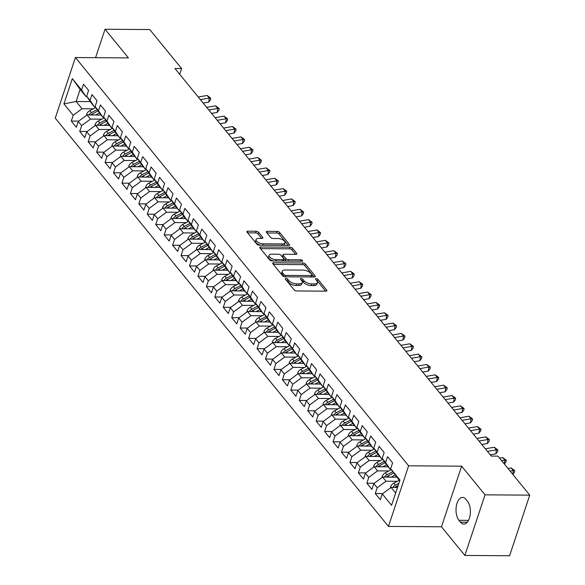 <?xml version="1.0" encoding="UTF-8"?>
<svg xmlns="http://www.w3.org/2000/svg" width="585" height="585" viewBox="0 0 585 585"><rect width="100%" height="100%" fill="white"/><g stroke="black" fill="none" stroke-linecap="round" stroke-linejoin="round"><path stroke-width="0.88" d="M285.963 278.438A1.331 0.607 18.4 0 0 285.283 278.731A1.331 0.607 18.4 0 0 285.407 279.14L294.211 289.933A1.901 0.863 18.4 0 0 296.668 290.957L325.933 291.162A1.901 0.863 18.4 0 0 326.905 290.745A1.901 0.863 18.4 0 0 326.73 290.16L317.926 279.367A1.331 0.607 18.4 0 0 316.207 278.65A1.331 0.607 18.4 0 0 315.52 278.943A1.331 0.607 18.4 0 0 315.644 279.352L316.785 280.749A6.084 2.764 18.4 0 1 317.355 282.635A6.084 2.764 18.4 0 1 314.233 283.959L311.798 283.944A6.084 2.764 18.4 0 1 303.944 280.661L302.803 279.264A1.331 0.607 18.4 0 0 301.085 278.548A1.331 0.607 18.4 0 0 300.397 278.833A1.331 0.607 18.4 0 0 300.522 279.25L301.663 280.646A6.084 2.764 18.4 0 1 302.233 282.526A6.084 2.764 18.4 0 1 299.118 283.857L296.675 283.842A6.084 2.764 18.4 0 1 288.822 280.559L287.681 279.162A1.331 0.607 18.4 0 0 285.963 278.438M258.555 232.282A1.901 0.863 18.4 0 0 256.098 231.25L247.886 231.192A1.901 0.863 18.4 0 0 246.914 231.609A1.901 0.863 18.4 0 0 247.089 232.201L256.873 244.186A1.901 0.863 18.4 0 0 259.323 245.21L288.588 245.415A1.901 0.863 18.4 0 0 289.568 244.998A1.901 0.863 18.4 0 0 289.385 244.406L279.608 232.42A1.901 0.863 18.4 0 0 277.151 231.397L267.235 231.331A1.901 0.863 18.4 0 0 266.263 231.74A1.901 0.863 18.4 0 0 266.438 232.333L270.621 237.459A1.901 0.863 18.4 0 0 273.078 238.49L277.999 238.519A5.089 2.311 18.4 0 1 283.067 240.025A5.089 2.311 18.4 0 1 285.041 242.841A5.089 2.311 18.4 0 1 282.431 243.952L263.162 243.821A5.089 2.311 18.4 0 1 258.095 242.322A5.089 2.311 18.4 0 1 256.12 239.499A5.089 2.311 18.4 0 1 258.731 238.387L261.941 238.409A1.901 0.863 18.4 0 0 262.914 237.993A1.901 0.863 18.4 0 0 262.738 237.408L258.555 232.282L258.007 233.92A1.901 0.863 18.4 0 0 255.55 232.888L247.609 232.837M174.966 68.518L491.283 456.088L497.915 456.139L529.747 495.144L485.023 494.837L461.631 466.172L408.63 465.814L75.414 57.542L128.422 57.908L105.029 29.25L149.753 29.557L181.591 68.562L174.966 68.518M273.663 262.782A1.901 0.863 18.4 0 0 272.69 263.192A1.901 0.863 18.4 0 0 272.866 263.784L282.65 275.769A1.901 0.863 18.4 0 0 285.1 276.793L314.372 276.998A1.901 0.863 18.4 0 0 315.344 276.581A1.901 0.863 18.4 0 0 315.169 275.988L305.385 264.01A1.901 0.863 18.4 0 0 302.928 262.979L273.663 262.782L273.195 264.186M269.758 259.974L259.981 247.989A1.901 0.863 18.4 0 1 259.798 247.404A1.901 0.863 18.4 0 1 260.778 246.987L290.043 247.192A1.901 0.863 18.4 0 1 292.5 248.215L296.683 253.342A1.901 0.863 18.4 0 1 296.858 253.934A1.901 0.863 18.4 0 1 295.886 254.351L284.017 254.263A1.901 0.863 18.4 0 0 283.038 254.68A1.901 0.863 18.4 0 0 283.22 255.272L285.999 258.672A1.901 0.863 18.4 0 0 288.449 259.696L300.807 259.784A1.331 0.607 18.4 0 1 302.138 260.179A1.331 0.607 18.4 0 1 302.65 260.917A1.331 0.607 18.4 0 1 301.97 261.21L272.215 261.005A1.901 0.863 18.4 0 1 269.758 259.974M408.63 465.814L388.462 526.42L55.253 118.148L75.414 57.542M382.736 493.594L375.278 493.543L380.338 499.744L382.276 493.93L391.562 505.316L399.957 480.088L390.663 468.709L392.601 462.889L387.533 456.68L385.603 462.501L382.224 458.362L384.155 452.541L379.087 446.34L377.157 452.154L373.778 448.015L375.709 442.202L370.649 435.993L368.711 441.807L365.332 437.668L367.27 431.854L362.203 425.646L360.265 431.459L356.887 427.321L358.824 421.507L353.757 415.299L351.819 421.112L348.448 416.973L350.378 411.16L345.311 404.952L343.38 410.765L340.002 406.626L341.933 400.813L336.865 394.604L334.934 400.418L331.556 396.279L333.494 390.466L328.426 384.257L326.488 390.071L323.11 385.932L325.048 380.118L319.98 373.91L318.043 379.731L314.664 375.592L316.602 369.771L311.534 363.563L309.604 369.384L306.226 365.245L308.156 359.424L303.089 353.223L301.158 359.036L297.78 354.898L299.71 349.084L294.65 342.876L292.712 348.689L289.334 344.55L291.272 338.737L286.204 332.529L284.266 338.342L280.888 334.203L282.826 328.39L277.758 322.181L275.82 327.995L272.449 323.856L274.38 318.043L269.312 311.834L267.382 317.648L264.003 313.509L265.934 307.695L260.866 301.487L258.936 307.3L255.557 303.162L257.495 297.348L252.427 291.14L250.49 296.953L247.111 292.822L249.049 287.001L243.982 280.793L242.044 286.613L238.665 282.475L240.603 276.654L235.536 270.453L233.605 276.266L230.227 272.127L232.157 266.314L227.09 260.106L225.159 265.919L221.781 261.78L223.711 255.967L218.651 249.758L216.713 255.572L213.335 251.433L215.273 245.62L210.205 239.411L208.267 245.225L204.889 241.086L206.827 235.272L201.759 229.064L199.829 234.877L196.45 230.739L198.381 224.925L193.313 218.717L191.383 224.53L188.004 220.391L189.935 214.578L184.867 208.37L182.937 214.183L179.558 210.044L181.496 204.231L176.429 198.023L174.491 203.843L171.112 199.704L173.05 193.884L167.983 187.675L166.045 193.496L162.667 189.357L164.604 183.536L159.537 177.335L157.606 183.149L154.228 179.01L156.158 173.197L151.091 166.988L149.16 172.802L145.782 168.663L147.712 162.849L142.652 156.641L140.714 162.454L137.336 158.316L139.274 152.502L134.206 146.294L132.268 152.107L128.89 147.968L130.828 142.155L125.76 135.947L123.83 141.76L120.451 137.621L122.382 131.808L117.314 125.599L115.384 131.413L112.006 127.274L113.936 121.461L108.868 115.252L106.938 121.066L103.56 116.934L105.497 111.113L100.43 104.905L98.492 110.726L95.114 106.587L97.051 100.766L91.984 94.565L90.046 100.379L86.668 96.24L88.606 90.426L83.538 84.218L81.607 90.031L86.053 96.627L80.138 89.388L76.108 101.505L82.017 108.751L93.322 108.825M375.278 493.543L377.208 487.722L373.83 483.583L382.634 477.082L396.637 477.177M374.29 483.247L366.832 483.195L371.899 489.404L373.83 483.583M366.832 483.195L368.762 477.375L365.384 473.236L374.195 466.735L388.199 466.83M365.852 472.899L358.386 472.848L363.453 479.056L365.384 473.236M358.386 472.848L360.316 467.035L356.945 462.896L365.749 456.388L379.753 456.483M357.406 462.552L349.94 462.501L355.007 468.709L356.945 462.896M349.94 462.501L351.877 456.688L348.499 452.549L357.303 446.041L371.307 446.136M348.96 452.205L341.494 452.154L346.561 458.362L348.499 452.549M341.494 452.154L343.432 446.34L340.053 442.202L348.857 435.693L362.861 435.788M340.514 441.858L333.055 441.807L338.115 448.015L340.053 442.202M333.055 441.807L334.986 435.993L331.607 431.854L340.411 425.346L354.415 425.441M332.068 431.511L324.609 431.459L329.677 437.668L331.607 431.854M324.609 431.459L326.54 425.646L323.161 421.507L331.973 414.999L345.976 415.094M323.629 421.163L316.163 421.112L321.231 427.321L323.161 421.507M316.163 421.112L318.101 415.299L314.723 411.16L323.527 404.652L337.53 404.754M315.183 410.816L307.717 410.765L312.785 416.973L314.723 411.16M307.717 410.765L309.655 404.952L306.277 400.813L315.081 394.305L329.084 394.407M306.737 400.476L299.279 400.425L304.339 406.626L306.277 400.813M299.279 400.425L301.209 394.604L297.831 390.466L306.635 383.965L320.639 384.06M298.291 390.129L290.833 390.078L295.9 396.286L297.831 390.466M290.833 390.078L292.763 384.257L289.385 380.126L298.196 373.618L312.2 373.713M289.853 379.782L282.387 379.731L287.454 385.939L289.385 380.126M282.387 379.731L284.317 373.917L280.946 369.779L289.75 363.27L303.754 363.365M281.407 369.435L273.941 369.384L279.008 375.592L280.946 369.779M273.941 369.384L275.879 363.57L272.5 359.431L281.305 352.923L295.308 353.018M272.961 359.088L265.495 359.036L270.562 365.245L272.5 359.431M265.495 359.036L267.433 353.223L264.054 349.084L272.859 342.576L286.862 342.671M264.515 348.74L257.056 348.689L262.117 354.898L264.054 349.084M257.056 348.689L258.987 342.876L255.608 338.737L264.413 332.229L278.416 332.324M256.069 338.393L248.61 338.342L253.678 344.55L255.608 338.737M248.61 338.342L250.541 332.529L247.162 328.39L255.974 321.882L269.977 321.984M247.63 328.046L240.164 327.995L245.232 334.203L247.162 328.39M240.164 327.995L242.102 322.181L238.724 318.043L247.528 311.534L261.532 311.637M239.185 317.706L231.718 317.655L236.786 323.856L238.724 318.043M231.718 317.655L233.656 311.834L230.278 307.695L239.082 301.195L253.086 301.29M230.739 307.359L223.28 307.308L228.34 313.516L230.278 307.695M223.28 307.308L225.21 301.487L221.832 297.348L230.636 290.847L244.64 290.942M222.293 297.012L214.834 296.961L219.901 303.169L221.832 297.348M214.834 296.961L216.764 291.147L213.386 287.008L222.198 280.5L236.201 280.595M213.854 286.665L206.388 286.613L211.456 292.822L213.386 287.008M206.388 286.613L208.326 280.8L204.947 276.661L213.752 270.153L227.755 270.248M205.408 276.317L197.942 276.266L203.01 282.475L204.947 276.661M197.942 276.266L199.88 270.453L196.502 266.314L205.306 259.806L219.309 259.901M196.962 265.97L189.496 265.919L194.564 272.127L196.502 266.314M189.496 265.919L191.434 260.106L188.056 255.967L196.86 249.459L210.863 249.554M188.516 255.623L181.057 255.572L186.125 261.78L188.056 255.967M181.057 255.572L182.988 249.758L179.61 245.62L188.414 239.111L202.425 239.206M180.07 245.276L172.612 245.225L177.679 251.433L179.61 245.62M172.612 245.225L174.542 239.411L171.164 235.272L179.975 228.764L193.979 228.867M171.632 234.929L164.166 234.877L169.233 241.086L171.164 235.272M164.166 234.877L166.103 229.064L162.725 224.925L171.529 218.417L185.533 218.519M163.186 224.589L155.72 224.538L160.787 230.739L162.725 224.925M155.72 224.538L157.657 218.717L154.279 214.578L163.083 208.077L177.087 208.172M154.74 214.242L147.281 214.19L152.341 220.399L154.279 214.578M147.281 214.19L149.212 208.37L145.833 204.238L154.637 197.73L168.641 197.825M146.294 203.894L138.835 203.843L143.903 210.052L145.833 204.238M138.835 203.843L140.766 198.03L137.387 193.891L146.199 187.383L160.202 187.478M137.855 193.547L130.389 193.496L135.457 199.704L137.387 193.891M130.389 193.496L132.327 187.683L128.949 183.544L137.753 177.036L151.756 177.131M129.409 183.2L121.943 183.149L127.011 189.357L128.949 183.544M121.943 183.149L123.881 177.335L120.503 173.197L129.307 166.688L143.31 166.784M120.963 172.853L113.497 172.802L118.565 179.01L120.503 173.197M113.497 172.802L115.435 166.988L112.057 162.849L120.861 156.341L134.864 156.436M112.517 162.506L105.059 162.454L110.126 168.663L112.057 162.849M105.059 162.454L106.989 156.641L103.611 152.502L112.415 145.994L126.426 146.096M104.071 152.159L96.613 152.107L101.68 158.316L103.611 152.502M96.613 152.107L98.543 146.294L95.165 142.155L103.976 135.647L117.98 135.749M95.633 141.819L88.167 141.767L93.234 147.968L95.165 142.155M88.167 141.767L90.105 135.947L86.726 131.808L95.53 125.307L109.534 125.402M87.187 131.471L79.721 131.42L84.788 137.629L86.726 131.808M79.721 131.42L81.659 125.599L78.28 121.461L87.085 114.96L101.088 115.055M78.741 121.124L71.282 121.073L76.343 127.281L78.28 121.461M71.282 121.073L73.213 115.26L63.926 103.874L72.313 78.646L81.607 90.031M95.384 106.982L94.492 106.975L91.121 102.836L86.668 96.24M90.046 100.379L94.492 106.975M90.287 101.607L76.108 101.505L63.926 103.874M73.213 115.26L82.017 108.751M103.83 117.329L102.938 117.322L99.56 113.183L95.114 106.587M98.492 110.726L102.938 117.322M87.085 114.96L90.463 119.099L101.768 119.172M81.659 125.599L90.463 119.099M112.269 127.676L111.384 127.669L108.006 123.53L103.56 116.934M106.938 121.066L111.384 127.669M95.53 125.307L98.909 129.446L110.207 129.519M90.105 135.947L98.909 129.446M120.715 138.016L119.83 138.016L116.452 133.877L112.006 127.274M115.384 131.413L119.83 138.016M103.976 135.647L107.355 139.786L118.653 139.866M98.543 146.294L107.355 139.786M129.161 148.363L128.276 148.363L124.897 144.224L120.451 137.621M123.83 141.76L128.276 148.363M112.415 145.994L115.793 150.133L127.099 150.213M106.989 156.641L115.793 150.133M137.607 158.71L136.714 158.703L133.336 154.564L128.89 147.968M132.268 152.107L136.714 158.703M120.861 156.341L124.239 160.48L135.544 160.561M115.435 166.988L124.239 160.48M146.045 169.058L145.16 169.05L141.782 164.911L137.336 158.316M140.714 162.454L145.16 169.05M129.307 166.688L132.685 170.827L143.99 170.908M123.881 177.335L132.685 170.827M154.491 179.405L153.606 179.398L150.228 175.259L145.782 168.663M149.16 172.802L153.606 179.398M137.753 177.036L141.131 181.174L152.429 181.255M132.327 187.683L141.131 181.174M162.937 189.752L162.052 189.745L158.674 185.606L154.228 179.01M157.606 183.149L162.052 189.745M146.199 187.383L149.57 191.522L160.875 191.595M140.766 198.03L149.57 191.522M171.383 200.099L170.491 200.092L167.12 195.953L162.667 189.357M166.045 193.496L170.491 200.092M154.637 197.73L158.016 201.869L169.321 201.942M149.212 208.37L158.016 201.869M179.829 210.446L178.937 210.439L175.559 206.3L171.112 199.704M174.491 203.843L178.937 210.439M163.083 208.077L166.462 212.216L177.767 212.289M157.657 218.717L166.462 212.216M188.268 220.794L187.383 220.786L184.004 216.647L179.558 210.044M182.937 214.183L187.383 220.786M171.529 218.417L174.908 222.556L186.205 222.636M166.103 229.064L174.908 222.556M196.714 231.133L195.829 231.133L192.45 226.995L188.004 220.391M191.383 224.53L195.829 231.133M179.975 228.764L183.354 232.903L194.651 232.984M174.542 239.411L183.354 232.903M205.159 241.481L204.275 241.473L200.896 237.342L196.45 230.739M199.829 234.877L204.275 241.473M188.414 239.111L191.792 243.25L203.097 243.331M182.988 249.758L191.792 243.25M213.605 251.828L212.713 251.821L209.335 247.682L204.889 241.086M208.267 245.225L212.713 251.821M196.86 249.459L200.238 253.597L211.543 253.678M191.434 260.106L200.238 253.597M222.044 262.175L221.159 262.168L217.781 258.029L213.335 251.433M216.713 255.572L221.159 262.168M205.306 259.806L208.684 263.945L219.989 264.025M199.88 270.453L208.684 263.945M230.49 272.522L229.605 272.515L226.227 268.376L221.781 261.78M225.159 265.919L229.605 272.515M213.752 270.153L217.13 274.292L228.428 274.372M208.326 280.8L217.13 274.292M238.936 282.869L238.051 282.862L234.673 278.723L230.227 272.127M233.605 276.266L238.051 282.862M222.198 280.5L225.569 284.639L236.874 284.712M216.764 291.147L225.569 284.639M247.382 293.217L246.49 293.209L243.111 289.07L238.665 282.475M242.044 286.613L246.49 293.209M230.636 290.847L234.015 294.986L245.32 295.059M225.21 301.487L234.015 294.986M255.828 303.564L254.936 303.556L251.557 299.418L247.111 292.822M250.49 296.953L254.936 303.556M239.082 301.195L242.461 305.333L253.766 305.407M233.656 311.834L242.461 305.333M264.266 313.904L263.382 313.904L260.003 309.765L255.557 303.162M258.936 307.3L263.382 313.904M247.528 311.534L250.906 315.673L262.204 315.754M242.102 322.181L250.906 315.673M272.712 324.251L271.828 324.251L268.449 320.112L264.003 313.509M267.382 317.648L271.828 324.251M255.974 321.882L259.352 326.02L270.65 326.101M250.541 332.529L259.352 326.02M281.158 334.598L280.273 334.591L276.895 330.452L272.449 323.856M275.82 327.995L280.273 334.591M264.413 332.229L267.791 336.368L279.096 336.448M258.987 342.876L267.791 336.368M289.604 344.945L288.712 344.938L285.334 340.799L280.888 334.203M284.266 338.342L288.712 344.938M272.859 342.576L276.237 346.715L287.542 346.795M267.433 353.223L276.237 346.715M298.043 355.292L297.158 355.285L293.78 351.146L289.334 344.55M292.712 348.689L297.158 355.285M281.305 352.923L284.683 357.062L295.988 357.142M275.879 363.57L284.683 357.062M306.489 365.64L305.604 365.632L302.226 361.493L297.78 354.898M301.158 359.036L305.604 365.632M289.75 363.27L293.129 367.409L304.427 367.482M284.317 373.917L293.129 367.409M314.935 375.987L314.05 375.979L310.672 371.841L306.226 365.245M309.604 369.384L314.05 375.979M298.196 373.618L301.567 377.756L312.873 377.83M292.763 384.257L301.567 377.756M323.381 386.334L322.489 386.327L319.11 382.188L314.664 375.592M318.043 379.731L322.489 386.327M306.635 383.965L310.013 388.104L321.319 388.177M301.209 394.604L310.013 388.104M331.827 396.681L330.934 396.674L327.556 392.535L323.11 385.932M326.488 390.071L330.934 396.674M315.081 394.305L318.459 398.443L329.764 398.524M309.655 404.952L318.459 398.443M340.265 407.021L339.38 407.021L336.002 402.882L331.556 396.279M334.934 400.418L339.38 407.021M323.527 404.652L326.905 408.791L338.203 408.871M318.101 415.299L326.905 408.791M348.711 417.368L347.826 417.361L344.448 413.229L340.002 406.626M343.38 410.765L347.826 417.361M331.973 414.999L335.351 419.138L346.649 419.218M326.54 425.646L335.351 419.138M357.157 427.715L356.272 427.708L352.894 423.569L348.448 416.973M351.819 421.112L356.272 427.708M340.411 425.346L343.79 429.485L355.095 429.565M334.986 435.993L343.79 429.485M365.603 438.063L364.711 438.055L361.333 433.916L356.887 427.321M360.265 431.459L364.711 438.055M348.857 435.693L352.236 439.832L363.541 439.913M343.432 446.34L352.236 439.832M374.042 448.41L373.157 448.403L369.779 444.264L365.332 437.668M368.711 441.807L373.157 448.403M357.303 446.041L360.682 450.179L371.987 450.253M351.877 456.688L360.682 450.179M382.488 458.757L381.603 458.75L378.224 454.611L373.778 448.015M377.157 452.154L381.603 458.75M365.749 456.388L369.128 460.527L380.425 460.6M360.316 467.035L369.128 460.527M390.934 469.104L390.049 469.097L386.67 464.958L382.224 458.362M385.603 462.501L390.049 469.097M374.195 466.735L377.566 470.874L388.871 470.947M368.762 477.375L377.566 470.874M399.687 480.907L390.663 468.709M382.634 477.082L386.012 481.221L397.317 481.294M377.208 487.722L386.012 481.221M179.683 74.295L181.591 68.562M105.029 29.25L95.574 57.681M461.631 466.172L441.47 526.785L464.863 555.443L485.023 494.837M464.863 555.443L509.586 555.75L529.747 495.144M441.47 526.785L388.462 526.42M86.938 96.635L86.053 96.627M382.276 493.93L391.08 487.422L397.5 487.466M391.08 487.422L395.65 493.023M80.138 89.388L72.313 78.646M460.475 522.171A12.402 6.435 -89.6 0 0 463.883 524.087A12.402 6.435 -89.6 0 0 470.121 515.158A12.402 6.435 -89.6 0 0 467.452 501.206L465.931 499.341A12.402 6.435 -89.6 0 0 462.53 497.425A12.402 6.435 -89.6 0 0 456.285 506.361A12.402 6.435 -89.6 0 0 458.954 520.306L460.475 522.171L467.305 522.222M286.314 280.259A1.331 0.607 18.4 0 1 287.133 280.8L288.273 282.197A6.084 2.764 18.4 0 0 296.127 285.48L296.675 283.842M302.233 282.526L301.692 284.164A6.084 2.764 18.4 0 1 298.569 285.495L296.127 285.48M317.355 282.635L316.814 284.273A6.084 2.764 18.4 0 1 313.692 285.597L311.249 285.582A6.084 2.764 18.4 0 1 303.396 282.299L302.255 280.902A1.331 0.607 18.4 0 0 301.436 280.369M325.662 291.162L317.377 281.005A1.331 0.607 18.4 0 0 316.558 280.471M314.101 276.99L304.844 265.648A1.901 0.863 18.4 0 0 302.386 264.617L273.385 264.42M284.01 274.665A1.331 0.607 18.4 0 0 285.729 275.381L311.417 275.564A1.331 0.607 18.4 0 0 312.105 275.272A1.331 0.607 18.4 0 0 311.98 274.855L310.774 273.385A6.084 2.764 18.4 0 0 302.92 270.102L285.363 269.977A6.084 2.764 18.4 0 0 282.241 271.308A6.084 2.764 18.4 0 0 282.811 273.195L284.01 274.665L283.469 276.303A1.331 0.607 18.4 0 0 283.601 276.442M311.527 276.976A1.331 0.607 18.4 0 0 311.556 276.91L312.105 275.272M282.241 271.308L281.692 272.946A6.084 2.764 18.4 0 0 282.262 274.833L282.811 273.195M283.469 276.303L282.262 274.833M260.5 248.625L289.495 248.83L290.043 247.192M295.622 254.343L291.952 249.853A1.901 0.863 18.4 0 0 289.495 248.83M283.038 254.68L282.496 256.318A1.901 0.863 18.4 0 0 282.672 256.91L285.451 260.31A1.901 0.863 18.4 0 0 286.687 261.1M271.703 254.183A5.089 2.311 18.4 0 0 269.093 255.294A5.089 2.311 18.4 0 0 271.06 258.117A5.089 2.311 18.4 0 0 276.135 259.616L282.921 259.66A1.901 0.863 18.4 0 0 283.9 259.243A1.901 0.863 18.4 0 0 283.718 258.658L280.946 255.257A1.901 0.863 18.4 0 0 278.489 254.226L271.703 254.183M269.093 255.294L268.544 256.932A5.089 2.311 18.4 0 0 273.656 261.012M283.22 261.078A1.901 0.863 18.4 0 0 283.352 260.881L283.9 259.243M261.678 238.409L258.007 233.92M256.12 239.499L255.572 241.137A5.089 2.311 18.4 0 0 260.683 245.217M283.447 245.378A5.089 2.311 18.4 0 0 284.493 244.479L285.041 242.841M288.325 245.407L279.06 234.058A1.901 0.863 18.4 0 0 276.61 233.035L266.957 232.969M390.568 487.802L390.634 486.691A5.133 3.722 -39.2 0 1 393.793 483.151L399.197 480.307M394.89 487.451A5.133 3.722 -39.2 0 1 396.411 486.362L398.18 485.433M398.897 483.276L395.401 485.119A5.133 3.722 140.8 0 0 392.849 487.429L394.897 487.444M510.113 471.086L513.272 470.537L511.158 467.949L507.999 468.497M511.158 467.949L514.72 470.574L514.5 472.19L512.833 474.413M512.753 474.325L513.272 470.537L514.72 470.574M395.094 477.163L396.169 476.599M391.168 477.141L394.992 475.122M382.122 477.455L382.188 476.344A5.133 3.722 -39.2 0 1 385.347 472.812L391.314 469.66M386.444 477.104A5.133 3.722 -39.2 0 1 387.965 476.014L393.588 473.046M392.71 471.737L386.956 474.771A5.133 3.722 140.8 0 0 384.403 477.082L386.458 477.097M386.648 466.815L387.723 466.252M382.729 466.793L386.546 464.775M373.683 467.108L373.742 465.996A5.133 3.722 -39.2 0 1 376.908 462.464L382.868 459.313M377.998 466.757A5.133 3.722 -39.2 0 1 379.526 465.667L385.149 462.698M384.265 461.389L378.51 464.431A5.133 3.722 140.8 0 0 375.958 466.735L378.012 466.75M501.667 460.739L504.826 460.19L502.72 457.602L499.553 458.15M502.72 457.602L506.281 460.234L506.062 461.843L504.387 464.073M504.314 463.978L504.826 460.19L506.281 460.234M487.451 451.393L496.387 449.843L494.274 447.254L485.338 448.805M494.274 447.254L497.835 449.887L497.616 451.496L495.831 453.872L490.259 454.837M495.831 453.872L496.387 449.843L497.835 449.887M378.21 456.475L379.277 455.905M374.283 456.446L378.1 454.428M365.237 456.768L365.303 455.649A5.133 3.722 -39.2 0 1 368.462 452.117L374.422 448.966M375.819 451.042L370.064 454.084A5.133 3.722 140.8 0 0 367.519 456.388L369.566 456.402A5.133 3.722 -39.2 0 1 371.08 455.32L376.703 452.351M369.764 446.128L370.839 445.558M365.837 446.099L369.654 444.081M356.791 446.421L356.857 445.302A5.133 3.722 -39.2 0 1 360.016 441.77L365.976 438.626M367.373 440.695L361.618 443.737A5.133 3.722 140.8 0 0 359.073 446.041L361.12 446.055A5.133 3.722 -39.2 0 1 362.634 444.98L368.257 442.004M479.005 441.046L487.941 439.496L485.828 436.907L476.899 438.457M485.828 436.907L489.389 439.54L489.17 441.148L487.393 443.525L481.821 444.49M487.393 443.525L487.941 439.496L489.389 439.54M470.567 430.699L479.495 429.149L477.382 426.567L468.453 428.118M477.382 426.567L480.943 429.193L480.724 430.801L478.947 433.178L473.375 434.143M478.947 433.178L479.495 429.149L480.943 429.193M361.318 435.781L362.393 435.211M357.391 435.752L361.216 433.734M348.346 436.074L348.411 434.955A5.133 3.722 -39.2 0 1 351.57 431.423L357.53 428.278M358.934 430.348L353.179 433.39A5.133 3.722 140.8 0 0 350.627 435.693L352.675 435.708A5.133 3.722 -39.2 0 1 354.188 434.633L359.812 431.664M462.121 420.352L471.049 418.801L468.936 416.22L460.007 417.77M468.936 416.22L472.504 418.845L472.278 420.454L470.501 422.831L464.929 423.796M470.501 422.831L471.049 418.801L472.504 418.845M352.872 425.434L353.947 424.864M348.952 425.405L352.77 423.386M339.9 425.726L339.965 424.608A5.133 3.722 -39.2 0 1 343.124 421.076L349.091 417.931M350.488 420.008L344.733 423.043A5.133 3.722 140.8 0 0 342.181 425.346L344.236 425.361A5.133 3.722 -39.2 0 1 345.742 424.286L351.373 421.317M453.675 410.012L462.603 408.462L460.497 405.873L451.561 407.423M460.497 405.873L464.059 408.498L463.839 410.107L462.055 412.483L456.483 413.449M462.055 412.483L462.603 408.462L464.059 408.498M344.433 415.087L345.501 414.524M340.507 415.058L344.324 413.047M331.461 415.379L331.519 414.268A5.133 3.722 -39.2 0 1 334.686 410.728L340.645 407.584M342.042 409.661L336.287 412.696A5.133 3.722 140.8 0 0 333.742 415.006L335.79 415.021A5.133 3.722 -39.2 0 1 337.304 413.939L342.927 410.97M335.987 404.74L337.062 404.176M332.061 404.71L335.878 402.699M323.015 405.032L323.081 403.921A5.133 3.722 -39.2 0 1 326.24 400.381L332.2 397.237M333.596 399.314L327.841 402.348A5.133 3.722 140.8 0 0 325.297 404.659L327.344 404.674A5.133 3.722 -39.2 0 1 328.858 403.591L334.481 400.623M327.541 394.392L328.616 393.829M323.615 394.37L327.432 392.352M314.569 394.685L314.635 393.573A5.133 3.722 -39.2 0 1 317.794 390.041L323.754 386.89M325.158 388.966L319.403 392.001A5.133 3.722 140.8 0 0 316.851 394.312L318.898 394.327A5.133 3.722 -39.2 0 1 320.412 393.244L326.035 390.275M319.096 384.045L320.17 383.482M315.169 384.023L318.993 382.005M306.123 384.338L306.189 383.226A5.133 3.722 -39.2 0 1 309.348 379.694L315.315 376.543M316.712 378.619L310.957 381.654A5.133 3.722 140.8 0 0 308.405 383.965L310.459 383.979A5.133 3.722 -39.2 0 1 311.966 382.897L317.589 379.928M310.65 373.698L311.725 373.135M306.73 373.676L310.547 371.658M297.685 373.99L297.743 372.879A5.133 3.722 -39.2 0 1 300.909 369.347L306.869 366.195M308.266 368.272L302.511 371.314A5.133 3.722 140.8 0 0 299.959 373.618L302.014 373.632A5.133 3.722 -39.2 0 1 303.527 372.55L309.151 369.581M302.211 363.358L303.279 362.788M298.284 363.329L302.101 361.311M289.239 363.651L289.304 362.532A5.133 3.722 -39.2 0 1 292.463 359L298.423 355.855M299.82 357.925L294.065 360.967A5.133 3.722 140.8 0 0 291.52 363.27L293.568 363.285A5.133 3.722 -39.2 0 1 295.081 362.21L300.705 359.234M293.765 353.011L294.84 352.441M289.838 352.982L293.655 350.963M280.793 353.303L280.858 352.185A5.133 3.722 -39.2 0 1 284.017 348.653L289.977 345.508M291.374 347.578L285.619 350.62A5.133 3.722 140.8 0 0 283.074 352.923L285.122 352.938A5.133 3.722 -39.2 0 1 286.635 351.863L292.259 348.894M285.319 342.664L286.394 342.093M281.392 342.635L285.217 340.616M272.347 342.956L272.413 341.837A5.133 3.722 -39.2 0 1 275.572 338.305L281.531 335.161M282.935 337.231L277.18 340.273A5.133 3.722 140.8 0 0 274.628 342.576L276.676 342.591A5.133 3.722 -39.2 0 1 278.189 341.516L283.813 338.547M276.873 332.317L277.948 331.746M272.954 332.287L276.771 330.276M263.901 332.609L263.967 331.498A5.133 3.722 -39.2 0 1 267.126 327.958L273.093 324.814M274.489 326.891L268.734 329.925A5.133 3.722 140.8 0 0 266.182 332.236L268.237 332.243A5.133 3.722 -39.2 0 1 269.743 331.168L275.374 328.2M445.229 399.665L454.165 398.114L452.051 395.526L443.123 397.076M452.051 395.526L455.613 398.151L455.393 399.767L453.609 402.136L448.037 403.102M453.609 402.136L454.165 398.114L455.613 398.151M436.783 389.317L445.719 387.767L443.605 385.179L434.677 386.729M443.605 385.179L447.167 387.804L446.947 389.42L445.17 391.789L439.598 392.762M445.17 391.789L445.719 387.767L447.167 387.804M428.344 378.97L437.273 377.42L435.16 374.831L426.231 376.382M435.16 374.831L438.721 377.464L438.501 379.073L436.724 381.442L431.152 382.414M436.724 381.442L437.273 377.42L438.721 377.464M419.898 368.623L428.827 367.073L426.721 364.484L417.785 366.034M426.721 364.484L430.282 367.117L430.063 368.726L428.278 371.102L422.706 372.067M428.278 371.102L428.827 367.073L430.282 367.117M411.452 358.276L420.388 356.726L418.275 354.137L409.339 355.687M418.275 354.137L421.836 356.77L421.617 358.378L419.833 360.755L414.26 361.72M419.833 360.755L420.388 356.726L421.836 356.77M403.006 347.929L411.942 346.378L409.829 343.797L400.9 345.347M409.829 343.797L413.39 346.422L413.171 348.031L411.394 350.408L405.822 351.373M411.394 350.408L411.942 346.378L413.39 346.422M394.568 337.582L403.496 336.031L401.383 333.45L392.455 335M401.383 333.45L404.944 336.075L404.725 337.684L402.948 340.06L397.376 341.026M402.948 340.06L403.496 336.031L404.944 336.075M386.122 327.234L395.05 325.684L392.937 323.103L384.009 324.653M392.937 323.103L396.506 325.728L396.279 327.337L394.502 329.713L388.93 330.679M394.502 329.713L395.05 325.684L396.506 325.728M377.676 316.894L386.605 315.344L384.499 312.756L375.563 314.306M384.499 312.756L388.06 315.381L387.84 316.99L386.056 319.366L380.484 320.331M386.056 319.366L386.605 315.344L388.06 315.381M268.435 321.969L269.502 321.406M264.508 321.94L268.325 319.929M255.462 322.262L255.521 321.15A5.133 3.722 -39.2 0 1 258.687 317.611L264.647 314.467M266.043 316.543L260.288 319.578A5.133 3.722 140.8 0 0 257.744 321.889L259.791 321.904A5.133 3.722 -39.2 0 1 261.305 320.821L266.928 317.852M369.23 306.547L378.166 304.997L376.053 302.408L367.124 303.959M376.053 302.408L379.614 305.034L379.394 306.65L377.61 309.019L372.038 309.991M377.61 309.019L378.166 304.997L379.614 305.034M259.989 311.622L261.064 311.059M256.062 311.593L259.879 309.582M247.016 311.915L247.082 310.803A5.133 3.722 -39.2 0 1 250.241 307.264L256.201 304.12M257.597 306.196L251.842 309.231A5.133 3.722 140.8 0 0 249.298 311.542L251.345 311.556A5.133 3.722 -39.2 0 1 252.859 310.474L258.482 307.505M360.784 296.2L369.72 294.65L367.607 292.061L358.678 293.611M367.607 292.061L371.168 294.686L370.948 296.302L369.172 298.672L363.599 299.644M369.172 298.672L369.72 294.65L371.168 294.686M251.543 301.275L252.618 300.712M247.616 301.253L251.433 299.235M238.57 301.567L238.636 300.456A5.133 3.722 -39.2 0 1 241.795 296.924L247.755 293.772M249.159 295.849L243.404 298.884A5.133 3.722 140.8 0 0 240.852 301.195L242.899 301.209A5.133 3.722 -39.2 0 1 244.413 300.127L250.036 297.158M352.345 285.853L361.274 284.303L359.161 281.714L350.232 283.264M359.161 281.714L362.722 284.347L362.503 285.955L360.726 288.325L355.154 289.297M360.726 288.325L361.274 284.303L362.722 284.347M243.097 290.928L244.172 290.365M239.17 290.906L242.994 288.888M230.124 291.22L230.19 290.109A5.133 3.722 -39.2 0 1 233.349 286.577L239.316 283.425M234.446 290.869A5.133 3.722 -39.2 0 1 235.967 289.78L241.59 286.811M240.713 285.502L234.958 288.544A5.133 3.722 140.8 0 0 232.406 290.847L234.461 290.862M343.9 275.506L352.828 273.955L350.722 271.367L341.786 272.917M350.722 271.367L354.283 273.999L354.064 275.608L352.28 277.985L346.708 278.95M352.28 277.985L352.828 273.955L354.283 273.999M234.651 280.588L235.726 280.018M230.731 280.559L234.548 278.54M221.686 280.88L221.744 279.762A5.133 3.722 -39.2 0 1 224.911 276.23L230.87 273.078M226 280.522A5.133 3.722 -39.2 0 1 227.528 279.433L233.152 276.464M232.267 275.155L226.512 278.197A5.133 3.722 140.8 0 0 223.96 280.5L226.015 280.515M335.454 265.159L344.389 263.608L342.276 261.02L333.34 262.57M342.276 261.02L345.837 263.652L345.618 265.261L343.834 267.637L338.262 268.603M343.834 267.637L344.389 263.608L345.837 263.652M226.212 270.241L227.28 269.67M222.285 270.211L226.102 268.193M213.24 270.533L213.306 269.414A5.133 3.722 -39.2 0 1 216.465 265.882L222.424 262.738M217.561 270.175A5.133 3.722 -39.2 0 1 219.083 269.093L224.706 266.116M223.821 264.808L218.066 267.85A5.133 3.722 140.8 0 0 215.521 270.153L217.569 270.168M327.008 254.811L335.944 253.261L333.83 250.68L324.902 252.23M333.83 250.68L337.391 253.305L337.172 254.914L335.395 257.29L329.823 258.256M335.395 257.29L335.944 253.261L337.391 253.305M217.766 259.894L218.841 259.323M213.839 259.864L217.657 257.846M204.794 260.186L204.86 259.067A5.133 3.722 -39.2 0 1 208.019 255.535L213.978 252.391M209.116 259.835A5.133 3.722 -39.2 0 1 210.637 258.745L216.26 255.777M215.375 254.46L209.62 257.502A5.133 3.722 140.8 0 0 207.075 259.806L209.123 259.82M318.569 244.464L327.498 242.914L325.384 240.333L316.456 241.883M325.384 240.333L328.945 242.958L328.726 244.567L326.949 246.943L321.377 247.908M326.949 246.943L327.498 242.914L328.945 242.958M209.32 249.546L210.395 248.976M205.393 249.517L209.218 247.499M196.348 249.839L196.414 248.72A5.133 3.722 -39.2 0 1 199.573 245.188L205.532 242.044M200.67 249.488A5.133 3.722 -39.2 0 1 202.191 248.398L207.814 245.429M206.936 244.12L201.181 247.155A5.133 3.722 140.8 0 0 198.629 249.459L200.677 249.473M310.123 234.124L319.052 232.574L316.946 229.985L308.01 231.536M316.946 229.985L320.507 232.611L320.28 234.219L318.503 236.596L312.931 237.561M318.503 236.596L319.052 232.574L320.507 232.611M200.874 239.199L201.949 238.636M196.955 239.17L200.772 237.159M187.902 239.492L187.968 238.38A5.133 3.722 -39.2 0 1 191.127 234.841L197.094 231.697M192.224 239.141A5.133 3.722 -39.2 0 1 193.745 238.051L199.375 235.082M198.49 233.773L192.736 236.808A5.133 3.722 140.8 0 0 190.183 239.119L192.238 239.133M301.677 223.777L310.606 222.227L308.5 219.638L299.564 221.189M308.5 219.638L312.061 222.263L311.842 223.88L310.057 226.249L304.485 227.214M310.057 226.249L310.606 222.227L312.061 222.263M192.436 228.852L193.503 228.289M188.509 228.823L192.326 226.812M179.463 229.144L179.522 228.033A5.133 3.722 -39.2 0 1 182.688 224.494L188.648 221.349M183.785 228.793A5.133 3.722 -39.2 0 1 185.306 227.704L190.929 224.735M190.045 223.426L184.29 226.461A5.133 3.722 140.8 0 0 181.745 228.772L183.792 228.786M293.231 213.43L302.167 211.88L300.054 209.291L291.125 210.841M300.054 209.291L303.615 211.916L303.396 213.532L301.611 215.902L296.047 216.874M301.611 215.902L302.167 211.88L303.615 211.916M183.99 218.505L185.065 217.942M180.063 218.483L183.88 216.465M171.017 218.797L171.083 217.686A5.133 3.722 -39.2 0 1 174.242 214.154L180.202 211.002M175.339 218.446A5.133 3.722 -39.2 0 1 176.86 217.357L182.483 214.388M181.599 213.079L175.844 216.114A5.133 3.722 140.8 0 0 173.299 218.424L175.346 218.439M284.785 203.083L293.721 201.532L291.608 198.944L282.679 200.494M291.608 198.944L295.169 201.576L294.95 203.185L293.173 205.554L287.601 206.527M293.173 205.554L293.721 201.532L295.169 201.576M175.544 208.158L176.619 207.595M171.617 208.136L175.434 206.117M162.571 208.45L162.637 207.339A5.133 3.722 -39.2 0 1 165.796 203.807L171.756 200.655M166.893 208.099A5.133 3.722 -39.2 0 1 168.414 207.01L174.037 204.041M173.16 202.732L167.405 205.766A5.133 3.722 140.8 0 0 164.853 208.077L166.9 208.092M276.347 192.736L285.275 191.185L283.162 188.597L274.233 190.147M283.162 188.597L286.723 191.229L286.504 192.838L284.727 195.214L279.155 196.18M284.727 195.214L285.275 191.185L286.723 191.229M167.098 197.81L168.173 197.247M163.171 197.788L166.996 195.77M154.126 198.103L154.191 196.991A5.133 3.722 -39.2 0 1 157.35 193.459L163.317 190.308M158.447 197.752A5.133 3.722 -39.2 0 1 159.968 196.662L165.599 193.693M164.714 192.385L158.959 195.427A5.133 3.722 140.8 0 0 156.407 197.73L158.462 197.745M267.901 182.388L276.829 180.838L274.723 178.249L265.787 179.8M274.723 178.249L278.284 180.882L278.065 182.491L276.281 184.867L270.709 185.833M276.281 184.867L276.829 180.838L278.284 180.882M158.659 187.471L159.727 186.9M154.732 187.441L158.55 185.423M145.687 187.763L145.745 186.644A5.133 3.722 -39.2 0 1 148.912 183.112L154.871 179.968M150.001 187.405A5.133 3.722 -39.2 0 1 151.53 186.322L157.153 183.346M156.268 182.037L150.513 185.079A5.133 3.722 140.8 0 0 147.968 187.383L150.016 187.397M259.455 172.041L268.391 170.491L266.277 167.91L257.341 169.46M266.277 167.91L269.839 170.535L269.619 172.144L267.835 174.52L262.263 175.485M267.835 174.52L268.391 170.491L269.839 170.535M150.213 177.123L151.281 176.553M146.287 177.094L150.104 175.076M137.241 177.416L137.307 176.297A5.133 3.722 -39.2 0 1 140.466 172.765L146.425 169.621M141.563 177.065A5.133 3.722 -39.2 0 1 143.084 175.975L148.707 173.006M147.822 171.69L142.067 174.732A5.133 3.722 140.8 0 0 139.523 177.036L141.57 177.05M251.009 161.694L259.945 160.144L257.831 157.562L248.903 159.113M257.831 157.562L261.393 160.188L261.173 161.796L259.396 164.173L253.824 165.138M259.396 164.173L259.945 160.144L261.393 160.188M141.767 166.776L142.842 166.206M137.841 166.747L141.658 164.729M128.795 167.069L128.861 165.95A5.133 3.722 -39.2 0 1 132.02 162.418L137.98 159.274M133.117 166.718A5.133 3.722 -39.2 0 1 134.638 165.628L140.261 162.659M139.376 161.343L133.621 164.385A5.133 3.722 140.8 0 0 131.077 166.688L133.124 166.703M242.57 151.347L251.499 149.797L249.386 147.215L240.457 148.766M249.386 147.215L252.947 149.84L252.727 151.449L250.95 153.826L245.378 154.791M250.95 153.826L251.499 149.797L252.947 149.84M133.321 156.429L134.396 155.859M129.395 156.4L133.219 154.389M120.349 156.721L120.415 155.61A5.133 3.722 -39.2 0 1 123.574 152.071L129.534 148.926M124.671 156.37A5.133 3.722 -39.2 0 1 126.192 155.281L131.815 152.312M130.938 151.003L125.183 154.038A5.133 3.722 140.8 0 0 122.631 156.349L124.678 156.356M234.124 141.007L243.053 139.457L240.947 136.868L232.011 138.418M240.947 136.868L244.508 139.493L244.281 141.102L242.504 143.479L236.932 144.444M242.504 143.479L243.053 139.457L244.508 139.493M124.876 146.082L125.951 145.519M120.956 146.053L124.773 144.042M111.903 146.374L111.969 145.263A5.133 3.722 -39.2 0 1 115.128 141.724L121.095 138.579M122.492 140.656L116.737 143.691A5.133 3.722 140.8 0 0 114.185 146.001L116.239 146.016A5.133 3.722 -39.2 0 1 117.746 144.934L123.376 141.965M225.678 130.66L234.607 129.109L232.501 126.521L223.565 128.071M232.501 126.521L236.062 129.146L235.843 130.762L234.058 133.131L228.486 134.104M234.058 133.131L234.607 129.109L236.062 129.146M116.437 135.735L117.505 135.172M112.51 135.705L116.327 133.694M103.465 136.027L103.523 134.916A5.133 3.722 -39.2 0 1 106.689 131.376L112.649 128.232M114.046 130.309L108.291 133.343A5.133 3.722 140.8 0 0 105.746 135.654L107.794 135.669A5.133 3.722 -39.2 0 1 109.307 134.587L114.931 131.618M217.232 120.313L226.168 118.762L224.055 116.174L215.126 117.724M224.055 116.174L227.616 118.799L227.397 120.415L225.613 122.784L220.048 123.757M225.613 122.784L226.168 118.762L227.616 118.799M107.991 125.387L109.066 124.824M104.064 125.365L107.881 123.347M95.019 125.68L95.084 124.568A5.133 3.722 -39.2 0 1 98.243 121.037L104.203 117.885M105.6 119.962L99.845 122.996A5.133 3.722 140.8 0 0 97.3 125.307L99.348 125.322A5.133 3.722 -39.2 0 1 100.861 124.239L106.485 121.27M208.794 109.965L217.722 108.415L215.609 105.826L206.68 107.377M215.609 105.826L219.17 108.459L218.951 110.068L217.174 112.437L211.602 113.41M217.174 112.437L217.722 108.415L219.17 108.459M99.545 115.04L100.62 114.477M95.618 115.018L99.435 113M86.573 115.333L86.638 114.221A5.133 3.722 -39.2 0 1 89.797 110.689L95.757 107.538M97.161 109.614L91.406 112.656A5.133 3.722 140.8 0 0 88.854 114.96L90.902 114.974A5.133 3.722 -39.2 0 1 92.415 113.892L98.039 110.923M200.348 99.618L209.276 98.068L207.163 95.479L198.235 97.03M207.163 95.479L210.724 98.112L210.505 99.721L208.728 102.097L203.156 103.062M208.728 102.097L209.276 98.068L210.724 98.112M288.273 282.197L288.822 280.559M298.569 285.495L299.118 283.857M302.255 280.902L302.803 279.264M303.396 282.299L303.944 280.661M311.249 285.582L311.798 283.944M313.692 285.597L314.233 283.959M317.377 281.005L317.926 279.367M326.408 291.111L326.73 290.16M287.133 280.8L287.681 279.162M302.386 264.617L302.928 262.979M304.844 265.648L305.385 264.01M314.847 276.946L315.169 275.988M285.261 276.793L285.729 275.381M310.949 276.968L311.417 275.564M260.31 248.391L260.778 246.987M291.952 249.853L292.5 248.215M296.368 254.299L296.683 253.342M282.672 256.91L283.22 255.272M285.451 260.31L285.999 258.672M287.981 261.107L288.449 259.696M300.339 261.195L300.807 259.784M275.667 261.027L276.135 259.616M282.453 261.071L282.921 259.66M262.424 238.358L262.738 237.408M262.694 245.232L263.162 243.821M281.963 245.364L282.431 243.952M266.767 232.735L267.235 231.331M276.61 233.035L277.151 231.397M279.06 234.058L279.608 232.42M289.07 245.364L289.385 244.406M247.418 232.603L247.886 231.192M255.55 232.888L256.098 231.25M468.512 520.372L458.954 520.306M390.626 486.793L391.138 487.422M396.411 486.362L397.317 487.466M393.793 483.151L395.401 485.119M382.18 476.453L382.692 477.082M387.965 476.014L388.871 477.119M385.347 472.812L386.956 474.771M373.735 466.106L374.254 466.735M379.526 465.667L380.425 466.779M376.908 462.464L378.51 464.431M365.296 455.759L365.808 456.388M371.08 455.32L371.98 456.432M368.462 452.117L370.064 454.084M356.85 445.412L357.362 446.041M362.634 444.98L363.534 446.084M360.016 441.77L361.618 443.737M348.404 435.065L348.916 435.693M354.188 434.633L355.095 435.737M351.57 431.423L353.179 433.39M339.958 424.717L340.47 425.346M345.742 424.286L346.649 425.39M343.124 421.076L344.733 423.043M331.512 414.37L332.031 414.999M337.304 413.939L338.203 415.043M334.686 410.728L336.287 412.696M323.074 404.023L323.585 404.652M328.858 403.591L329.757 404.696M326.24 400.381L327.841 402.348M314.628 393.683L315.139 394.312M320.412 393.244L321.319 394.348M317.794 390.041L319.403 392.001M306.182 383.336L306.694 383.965M311.966 382.897L312.873 384.001M309.348 379.694L310.957 381.654M297.736 372.989L298.255 373.618M303.527 372.55L304.427 373.661M300.909 369.347L302.511 371.314M289.297 362.642L289.809 363.27M295.081 362.21L295.981 363.314M292.463 359L294.065 360.967M280.851 352.294L281.363 352.923M286.635 351.863L287.535 352.967M284.017 348.653L285.619 350.62M272.405 341.947L272.917 342.576M278.189 341.516L279.096 342.62M275.572 338.305L277.18 340.273M263.959 331.6L264.471 332.229M269.743 331.168L270.65 332.273M267.126 327.958L268.734 329.925M255.513 321.253L256.033 321.882M261.305 320.821L262.204 321.925M258.687 317.611L260.288 319.578M247.075 310.906L247.587 311.534M252.859 310.474L253.758 311.578M250.241 307.264L251.842 309.231M238.629 300.566L239.141 301.195M244.413 300.127L245.32 301.231M241.795 296.924L243.404 298.884M230.183 290.219L230.695 290.847M235.967 289.78L236.874 290.891M233.349 286.577L234.958 288.544M221.737 279.871L222.256 280.5M227.528 279.433L228.428 280.544M224.911 276.23L226.512 278.197M213.298 269.524L213.81 270.153M219.083 269.093L219.982 270.197M216.465 265.882L218.066 267.85M204.852 259.177L205.364 259.806M210.637 258.745L211.536 259.85M208.019 255.535L209.62 257.502M196.406 248.83L196.918 249.459M202.191 248.398L203.097 249.502M199.573 245.188L201.181 247.155M187.96 238.483L188.472 239.111M193.745 238.051L194.651 239.155M191.127 234.841L192.736 236.808M179.515 228.135L180.034 228.764M185.306 227.704L186.205 228.808M182.688 224.494L184.29 226.461M171.076 217.795L171.588 218.424M176.86 217.357L177.76 218.461M174.242 214.154L175.844 216.114M162.63 207.448L163.142 208.077M168.414 207.01L169.321 208.114M165.796 203.807L167.405 205.766M154.184 197.101L154.696 197.73M159.968 196.662L160.875 197.774M157.35 193.459L158.959 195.427M145.738 186.754L146.257 187.383M151.53 186.322L152.429 187.427M148.912 183.112L150.513 185.079M137.299 176.407L137.811 177.036M143.084 175.975L143.983 177.079M140.466 172.765L142.067 174.732M128.854 166.06L129.365 166.688M134.638 165.628L135.537 166.732M132.02 162.418L133.621 164.385M120.408 155.712L120.919 156.341M126.192 155.281L127.099 156.385M123.574 152.071L125.183 154.038M111.962 145.365L112.474 145.994M117.746 144.934L118.653 146.038M115.128 141.724L116.737 143.691M103.516 135.018L104.035 135.647M109.307 134.587L110.207 135.691M106.689 131.376L108.291 133.343M95.077 124.678L95.589 125.307M100.861 124.239L101.761 125.344M98.243 121.037L99.845 122.996M86.631 114.331L87.143 114.96M92.415 113.892L93.322 115.004M89.797 110.689L91.406 112.656"/></g></svg>
